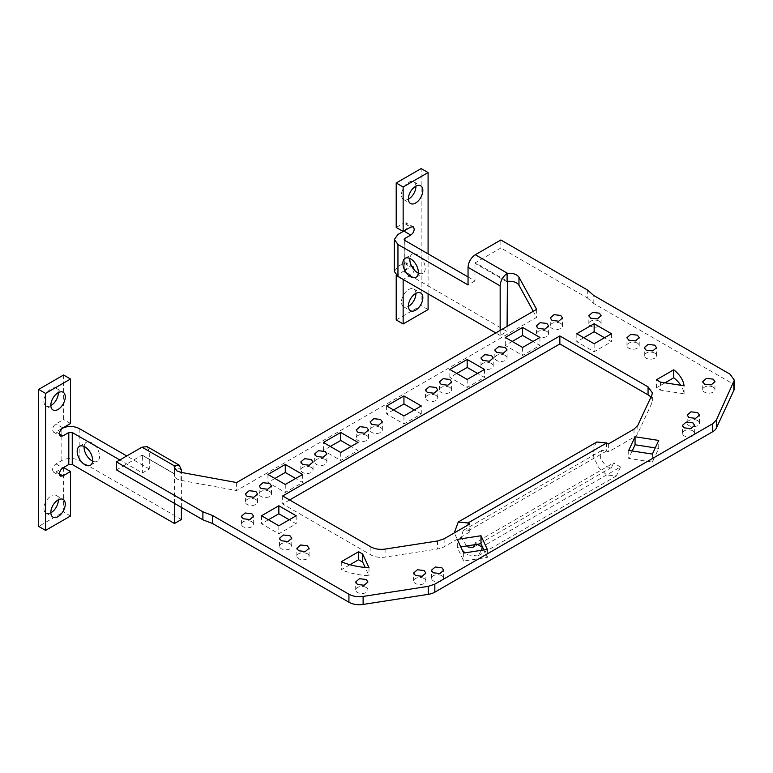 <?xml version="1.0" encoding="UTF-8"?>
<svg xmlns="http://www.w3.org/2000/svg" width="773" height="773" viewBox="0 0 773 773"><rect width="100%" height="100%" fill="white"/><g stroke="black" fill="none" stroke-linecap="round" stroke-linejoin="round"><path stroke-width="0.58" stroke-dasharray="3.87 2.9" d="M50.834 512.789A10.213 5.894 -60 0 1 46.022 513.137A10.213 5.894 -60 0 1 43.906 508.47A10.213 5.894 -60 0 1 48.361 498.189A10.213 5.894 -60 0 1 56.226 495.454A10.213 5.894 -60 0 1 58.342 499.802M50.834 405.603A10.213 5.894 -60 0 1 46.022 405.951A10.213 5.894 -60 0 1 43.906 401.274A10.213 5.894 -60 0 1 48.361 391.003A10.213 5.894 -60 0 1 56.226 388.268A10.213 5.894 -60 0 1 58.342 392.616M415.903 186.177A10.213 5.894 120 0 0 413.797 181.829A10.213 5.894 120 0 0 405.922 184.563A10.213 5.894 120 0 0 401.467 194.835A10.213 5.894 120 0 0 403.583 199.511A10.213 5.894 120 0 0 408.405 199.163M415.903 293.363A10.213 5.894 120 0 0 413.797 289.015A10.213 5.894 120 0 0 405.922 291.75A10.213 5.894 120 0 0 401.467 302.03A10.213 5.894 120 0 0 403.583 306.707A10.213 5.894 120 0 0 408.405 306.359M409.835 258.443A10.938 6.319 60 0 1 412.057 254.298A10.938 6.319 60 0 1 417.526 254.839A10.938 6.319 60 0 1 424.677 264.482A10.938 6.319 60 0 1 423.005 273.246A10.938 6.319 60 0 1 418.299 273.101M92.615 461.143A10.938 6.319 -120 0 0 97.311 461.278A10.938 6.319 -120 0 0 98.992 452.514A10.938 6.319 -120 0 0 91.842 442.871A10.938 6.319 -120 0 0 86.373 442.33A10.938 6.319 -120 0 0 84.141 446.475M175.104 465.211L174.118 465.704L174.466 473.511A9.798 5.662 0 0 0 174.138 474.97A9.798 5.662 0 0 0 177.007 478.97A9.798 5.662 0 0 0 180.969 480.362L236.625 490.555L536.617 317.355L533.273 311.277M289.604 499.967L282.676 503.977L370.885 554.898A14.697 8.484 0 0 0 385.08 557.101L437.528 548.985A14.697 8.484 0 0 0 444.117 546.791L469.771 531.979L468.042 530.974L606.631 450.959L601.732 450.475L600.225 458.331L606.631 466.969L611.53 467.452L613.559 462.969L474.97 542.984L474.786 544.685M692.869 430.861A6.126 3.536 0 0 0 686.192 430.097A6.126 3.536 0 0 0 682.414 433.363A6.126 3.536 0 0 0 684.211 435.866A6.126 3.536 0 0 0 690.888 436.629A6.126 3.536 0 0 0 694.666 433.363A6.126 3.536 0 0 0 692.869 430.861M697.642 420.589A6.126 3.536 0 0 0 690.965 419.816A6.126 3.536 0 0 0 687.187 423.092A6.126 3.536 0 0 0 688.975 425.585A6.126 3.536 0 0 0 695.652 426.358A6.126 3.536 0 0 0 699.43 423.092A6.126 3.536 0 0 0 697.642 420.589M713.16 387.138A6.126 3.536 0 0 0 706.483 386.374A6.126 3.536 0 0 0 702.705 389.64A6.126 3.536 0 0 0 704.503 392.143A6.126 3.536 0 0 0 711.179 392.906A6.126 3.536 0 0 0 714.957 389.64A6.126 3.536 0 0 0 713.16 387.138M654.75 353.164A6.126 3.536 0 0 0 648.074 352.401A6.126 3.536 0 0 0 644.295 355.667A6.126 3.536 0 0 0 646.093 358.17A6.126 3.536 0 0 0 652.77 358.933A6.126 3.536 0 0 0 656.548 355.667A6.126 3.536 0 0 0 654.75 353.164M599.317 321.162A6.126 3.536 0 0 0 592.64 320.399A6.126 3.536 0 0 0 588.862 323.665A6.126 3.536 0 0 0 590.649 326.158A6.126 3.536 0 0 0 597.326 326.931A6.126 3.536 0 0 0 601.114 323.665A6.126 3.536 0 0 0 599.317 321.162M637.425 343.164A6.126 3.536 0 0 0 630.749 342.4A6.126 3.536 0 0 0 626.971 345.666A6.126 3.536 0 0 0 628.768 348.169A6.126 3.536 0 0 0 635.445 348.932A6.126 3.536 0 0 0 639.223 345.666A6.126 3.536 0 0 0 637.425 343.164M560.725 323.443A6.126 3.536 0 0 0 554.048 322.67A6.126 3.536 0 0 0 550.27 325.935A6.126 3.536 0 0 0 552.057 328.438A6.126 3.536 0 0 0 558.734 329.211A6.126 3.536 0 0 0 562.512 325.935A6.126 3.536 0 0 0 560.725 323.443M546.859 331.443A6.126 3.536 0 0 0 540.192 330.67A6.126 3.536 0 0 0 536.404 333.946A6.126 3.536 0 0 0 538.201 336.439A6.126 3.536 0 0 0 544.878 337.212A6.126 3.536 0 0 0 548.656 333.946A6.126 3.536 0 0 0 546.859 331.443M505.281 355.445A6.126 3.536 0 0 0 498.614 354.681A6.126 3.536 0 0 0 494.826 357.947A6.126 3.536 0 0 0 496.624 360.45A6.126 3.536 0 0 0 503.3 361.213A6.126 3.536 0 0 0 507.078 357.947A6.126 3.536 0 0 0 505.281 355.445M491.425 363.445A6.126 3.536 0 0 0 484.748 362.682A6.126 3.536 0 0 0 480.97 365.948A6.126 3.536 0 0 0 482.767 368.45A6.126 3.536 0 0 0 489.444 369.214A6.126 3.536 0 0 0 493.222 365.948A6.126 3.536 0 0 0 491.425 363.445M449.847 387.447A6.126 3.536 0 0 0 443.171 386.684A6.126 3.536 0 0 0 439.393 389.95A6.126 3.536 0 0 0 441.19 392.452A6.126 3.536 0 0 0 447.867 393.215A6.126 3.536 0 0 0 451.645 389.95A6.126 3.536 0 0 0 449.847 387.447M435.991 395.447A6.126 3.536 0 0 0 429.315 394.684A6.126 3.536 0 0 0 425.536 397.95A6.126 3.536 0 0 0 427.324 400.453A6.126 3.536 0 0 0 434.001 401.216A6.126 3.536 0 0 0 437.789 397.95A6.126 3.536 0 0 0 435.991 395.447M380.558 427.459A6.126 3.536 0 0 0 373.881 426.696A6.126 3.536 0 0 0 370.103 429.962A6.126 3.536 0 0 0 371.89 432.455A6.126 3.536 0 0 0 378.567 433.228A6.126 3.536 0 0 0 382.345 429.962A6.126 3.536 0 0 0 380.558 427.459M366.692 435.46A6.126 3.536 0 0 0 360.025 434.697A6.126 3.536 0 0 0 356.237 437.962A6.126 3.536 0 0 0 358.034 440.465A6.126 3.536 0 0 0 364.711 441.228A6.126 3.536 0 0 0 368.489 437.962A6.126 3.536 0 0 0 366.692 435.46M325.114 459.462A6.126 3.536 0 0 0 318.447 458.698A6.126 3.536 0 0 0 314.659 461.964A6.126 3.536 0 0 0 316.457 464.467A6.126 3.536 0 0 0 323.133 465.23A6.126 3.536 0 0 0 326.911 461.964A6.126 3.536 0 0 0 325.114 459.462M311.258 467.462A6.126 3.536 0 0 0 304.581 466.699A6.126 3.536 0 0 0 300.803 469.965A6.126 3.536 0 0 0 302.601 472.467A6.126 3.536 0 0 0 309.268 473.231A6.126 3.536 0 0 0 313.055 469.965A6.126 3.536 0 0 0 311.258 467.462M269.68 491.473A6.126 3.536 0 0 0 263.004 490.7A6.126 3.536 0 0 0 259.226 493.966A6.126 3.536 0 0 0 261.023 496.469A6.126 3.536 0 0 0 267.69 497.242A6.126 3.536 0 0 0 271.478 493.966A6.126 3.536 0 0 0 269.68 491.473M255.824 499.474A6.126 3.536 0 0 0 249.148 498.701A6.126 3.536 0 0 0 245.37 501.977A6.126 3.536 0 0 0 247.157 504.469A6.126 3.536 0 0 0 253.834 505.242A6.126 3.536 0 0 0 257.612 501.977A6.126 3.536 0 0 0 255.824 499.474M251.872 521.756A6.126 3.536 0 0 0 245.205 520.983A6.126 3.536 0 0 0 241.418 524.258A6.126 3.536 0 0 0 243.215 526.751A6.126 3.536 0 0 0 249.892 527.524A6.126 3.536 0 0 0 253.67 524.258A6.126 3.536 0 0 0 251.872 521.756M289.991 543.757A6.126 3.536 0 0 0 283.314 542.994A6.126 3.536 0 0 0 279.536 546.26A6.126 3.536 0 0 0 281.324 548.762A6.126 3.536 0 0 0 288 549.526A6.126 3.536 0 0 0 291.779 546.26A6.126 3.536 0 0 0 289.991 543.757M307.316 553.758A6.126 3.536 0 0 0 300.639 552.995A6.126 3.536 0 0 0 296.861 556.26A6.126 3.536 0 0 0 298.649 558.763A6.126 3.536 0 0 0 305.325 559.526A6.126 3.536 0 0 0 309.103 556.26A6.126 3.536 0 0 0 307.316 553.758M366.16 587.48A6.126 3.536 0 0 0 359.484 586.717A6.126 3.536 0 0 0 355.696 589.983A6.126 3.536 0 0 0 357.493 592.485A6.126 3.536 0 0 0 364.17 593.249A6.126 3.536 0 0 0 367.948 589.983A6.126 3.536 0 0 0 366.16 587.48M424.087 578.523A6.126 3.536 0 0 0 417.41 577.75A6.126 3.536 0 0 0 413.632 581.016A6.126 3.536 0 0 0 415.43 583.518A6.126 3.536 0 0 0 422.106 584.291A6.126 3.536 0 0 0 425.884 581.016A6.126 3.536 0 0 0 424.087 578.523M441.885 575.769A6.126 3.536 0 0 0 435.209 574.996A6.126 3.536 0 0 0 431.431 578.272A6.126 3.536 0 0 0 433.218 580.765A6.126 3.536 0 0 0 439.895 581.538A6.126 3.536 0 0 0 443.683 578.272A6.126 3.536 0 0 0 441.885 575.769M596.833 441.992L593.036 447.992L593.828 457.693L598.93 467.82L606.631 474.97L616.429 475.936L620.487 466.969L482.362 546.714M481.56 550.279L477.84 555.951L468.042 554.985L465.008 552.84M462.389 550.337L454.282 532.926M507.088 281.469L507.436 273.265L506.45 273.913M475.318 262.733L474.98 263.332L507.088 281.874L507.407 281.285L475.318 262.733L500.856 247.988L500.856 239.988M587.296 289.894L587.296 297.895L500.856 247.988M587.296 297.895L593.799 303.528L730.041 382.191A14.697 8.484 180 0 1 734.35 388.191M116.472 469.907L142.01 455.171L174.118 473.704M606.631 442.958L606.631 450.959L608.361 451.963L634.015 437.151A14.697 8.484 0 0 0 637.822 433.344L651.871 403.071A14.697 8.484 0 0 0 652.373 400.868A14.697 8.484 0 0 0 650.895 397.167M632.179 450.968L628.71 458.428L652.383 462.09L658.722 448.427L655.253 447.896M665.012 382.828L656.412 387.795A29.403 16.977 180 0 1 660.422 390.114L684.086 393.776A53.839 31.084 0 0 0 680.781 385.263M583.741 337.733L576.813 341.734L594.137 351.734L611.462 341.734L604.534 337.733M512.219 341.444L505.281 345.444L522.606 355.445L539.931 345.444L533.003 341.444M456.775 373.446L449.847 377.446L467.172 387.447L484.497 377.446L477.569 373.446M393.544 409.951L386.616 413.951L403.941 423.962L421.266 413.951L414.338 409.951M330.313 446.465L323.385 450.466L340.709 460.466L358.034 450.466L351.106 446.465M274.879 478.468L267.951 482.468L285.276 492.469L302.601 482.468L295.663 478.468M268.453 519.765L261.525 523.765L278.84 533.766L296.165 523.765L289.237 519.765M349.956 564.725L341.299 569.72A53.839 31.084 0 0 0 368.992 575.692L365.165 567.44M460.776 546.849L457.316 547.39L463.655 561.053L487.319 557.391L483.85 549.922M593.799 303.528L593.799 295.528M536.617 309.355L536.617 317.355M236.625 482.555L236.625 490.555M469.771 531.979L469.771 523.978M466.573 545.951L461.394 537.399L463.143 530.491L468.042 530.974L468.042 524.973M608.361 443.963L608.361 451.963M282.676 495.966L282.676 503.977M652.383 454.089L652.383 462.09M628.71 450.427L628.71 458.428M658.722 448.427L658.722 440.426M660.422 382.113L660.422 390.114M656.412 387.795L656.412 379.794M684.086 393.776L684.086 385.775M611.462 333.733L611.462 341.734M594.137 343.734L594.137 351.734M576.813 333.733L576.813 341.734M539.931 337.443L539.931 345.444M505.281 345.444L505.281 337.443M522.606 347.444L522.606 355.445M484.497 369.446L484.497 377.446M449.847 377.446L449.847 369.446M467.172 379.446L467.172 387.447M403.941 415.951L403.941 423.962M386.616 405.951L386.616 413.951M421.266 413.951L421.266 405.951M358.034 442.465L358.034 450.466M323.385 450.466L323.385 442.465M340.709 452.466L340.709 460.466M302.601 474.467L302.601 482.468M285.276 484.468L285.276 492.469M267.951 474.467L267.951 482.468M296.165 515.765L296.165 523.765M278.84 525.766L278.84 533.766M261.525 515.765L261.525 523.765M368.992 567.691L368.992 575.692M341.299 561.72L341.299 569.72M487.319 549.39L487.319 557.391M457.316 547.39L457.316 539.39M463.655 553.053L463.655 561.053M474.97 542.984L477.26 544.298M620.487 466.969L613.559 462.969M468.042 276.937L474.98 280.937L474.98 263.332M474.98 280.937L468.042 284.937M500.16 330.4L500.16 335.482L507.088 331.482L404.878 272.473L404.878 240.461L404.878 270.473L404.163 271.468L404.878 272.473M507.088 326.399L507.088 331.482M500.16 335.482L495.754 332.941M397.95 234.461L397.95 266.472L394.356 271.468M397.95 266.472L403.835 263.071L410.763 267.072L411.893 266.637M404.878 270.473L410.763 267.072M414.231 269.072C414.028 271.623 412.869 273.623 410.763 275.072L403.148 279.468M428.087 293.875L428.087 253.863M428.087 309.558L421.159 305.557L421.159 168.572M396.211 319.954L421.159 305.557M410.763 275.072L403.835 271.072L396.394 275.372M403.835 271.072C405.941 269.622 407.1 267.622 407.303 265.071L406.289 262.83L403.835 263.071M403.835 231.059C405.941 229.61 407.1 227.61 407.303 225.059L406.289 222.817L403.835 223.059L410.763 227.059M396.211 227.465L403.835 223.059M147.16 446.659L149.286 451.364L149.286 468.969L142.358 472.97L119.834 459.964M174.466 503.397L174.466 473.907L142.358 455.365L142.358 472.97M174.466 468.428L174.466 473.511M149.286 468.969L126.762 455.964M181.394 507.397L181.394 472.438M59.434 473.907L55.975 471.907L53.521 472.148L52.506 469.907C52.709 467.356 53.868 465.356 55.975 463.906L61.859 460.505C67.638 457.761 73.416 457.761 79.184 460.505L181.394 519.514M63.599 375.011L63.599 419.497L55.975 423.894C53.868 425.353 52.709 427.353 52.506 429.894L53.521 432.146L55.975 431.894L62.516 428.155M63.599 467.51L63.599 511.987L38.65 526.394M55.975 471.907L62.874 467.926M70.527 515.997L63.599 511.987M70.527 423.498L63.599 419.497M180.969 480.362L180.969 472.361M730.041 374.19L730.041 382.191M437.528 540.984L437.528 548.985M444.117 538.781L444.117 546.791M634.015 429.15L634.015 437.151M637.822 425.343L637.822 433.344M651.871 395.071L651.871 403.071M370.885 546.898L370.885 554.898M385.08 549.091L385.08 557.101M181.394 469.907L149.286 451.364M79.184 428.503L79.184 460.505M59.434 433.904L55.975 431.894M61.859 460.505L61.859 428.503M55.975 463.906L62.903 467.907M62.903 427.894L55.975 423.894M46.022 513.137L52.95 517.137M46.022 405.951L52.95 409.951M403.583 199.511L410.511 203.512M403.583 306.707L410.511 310.707M405.129 258.298L412.057 254.298M79.445 446.33L86.373 442.33M611.53 467.452L472.989 547.439M682.414 433.363L682.414 425.363M687.187 423.092L687.187 415.082M702.705 389.64L702.705 381.64M644.295 355.667L644.295 347.666M588.862 323.665L588.862 315.664M626.971 345.666L626.971 337.666M550.27 325.935L550.27 317.935M536.404 333.946L536.404 325.935M494.826 357.947L494.826 349.947M480.97 365.948L480.97 357.947M439.393 389.95L439.393 381.949M425.536 397.95L425.536 389.95M370.103 429.962L370.103 421.961M356.237 437.962L356.237 429.962M314.659 461.964L314.659 453.964M300.803 469.965L300.803 461.964M259.226 493.966L259.226 485.966M245.37 501.977L245.37 493.966M241.418 524.258L241.418 516.248M279.536 546.26L279.536 538.259M296.861 556.26L296.861 548.26M355.696 589.983L355.696 581.982M413.632 581.016L413.632 573.015M431.431 578.272L431.431 570.261M601.732 450.475L463.143 530.491M652.373 400.868L652.373 392.868M694.666 433.363L694.666 425.363M699.43 423.092L699.43 415.082M714.957 389.64L714.957 381.64M656.548 355.667L656.548 347.666M601.114 323.665L601.114 315.664M639.223 345.666L639.223 337.666M562.512 325.935L562.512 317.935M548.656 333.946L548.656 325.935M507.078 357.947L507.078 349.947M493.222 365.948L493.222 357.947M451.645 389.95L451.645 381.949M437.789 397.95L437.789 389.95M382.345 429.962L382.345 421.961M368.489 437.962L368.489 429.962M326.911 461.964L326.911 453.964M313.055 469.965L313.055 461.964M271.478 493.966L271.478 485.966M257.612 501.977L257.612 493.966M253.67 524.258L253.67 516.248M291.779 546.26L291.779 538.259M309.103 556.26L309.103 548.26M367.948 589.983L367.948 581.982M425.884 581.016L425.884 573.015M443.683 578.272L443.683 570.261M616.429 475.936L477.84 555.951M404.163 271.468L404.163 239.466M413.217 266.83L406.289 262.83M413.217 226.818L406.289 222.817M142.261 455.142L174.369 473.685M174.138 474.97L174.138 466.969M53.521 432.146L60.458 436.146M53.521 472.148L60.458 476.149M90.383 465.278L97.311 461.278M416.067 277.246L423.005 273.246M413.797 289.015L420.725 293.015M413.797 181.829L420.725 185.829M56.226 388.268L63.154 392.269M56.226 495.454L63.154 499.455"/><path stroke-width="1.16" d="M50.834 512.47A10.213 5.894 120 0 0 52.95 517.137A10.213 5.894 120 0 0 60.816 514.403A10.213 5.894 120 0 0 65.27 504.131A10.213 5.894 120 0 0 63.154 499.455A10.213 5.894 120 0 0 55.289 502.189A10.213 5.894 120 0 0 50.834 512.47M58.342 499.802A10.213 5.894 -60 0 1 58.342 500.131A10.213 5.894 -60 0 1 50.834 512.789M50.834 405.274A10.213 5.894 120 0 0 52.95 409.951A10.213 5.894 120 0 0 60.816 407.216A10.213 5.894 120 0 0 65.27 396.936A10.213 5.894 120 0 0 63.154 392.269A10.213 5.894 120 0 0 55.289 395.003A10.213 5.894 120 0 0 50.834 405.274M58.342 392.616A10.213 5.894 -60 0 1 58.342 392.935A10.213 5.894 -60 0 1 50.834 405.603M408.395 198.835A10.213 5.894 120 0 0 410.511 203.512A10.213 5.894 120 0 0 418.377 200.777A10.213 5.894 120 0 0 422.841 190.506A10.213 5.894 120 0 0 420.725 185.829A10.213 5.894 120 0 0 412.85 188.564A10.213 5.894 120 0 0 408.395 198.835M408.405 199.163A10.213 5.894 120 0 0 415.903 186.506A10.213 5.894 120 0 0 415.903 186.177M408.395 306.031A10.213 5.894 120 0 0 410.511 310.707A10.213 5.894 120 0 0 418.377 307.973A10.213 5.894 120 0 0 422.841 297.692A10.213 5.894 120 0 0 420.725 293.015A10.213 5.894 120 0 0 412.85 295.75A10.213 5.894 120 0 0 408.395 306.031M408.405 306.359A10.213 5.894 120 0 0 415.903 293.692A10.213 5.894 120 0 0 415.903 293.363M418.299 273.101A10.938 6.319 60 0 1 417.526 272.705A10.938 6.319 60 0 1 409.835 258.443M410.598 276.705A10.938 6.319 60 0 1 403.458 267.062A10.938 6.319 60 0 1 405.129 258.298A10.938 6.319 60 0 1 410.598 258.839A10.938 6.319 60 0 1 417.749 268.482A10.938 6.319 60 0 1 416.067 277.246A10.938 6.319 60 0 1 410.598 276.705M84.141 446.475A10.938 6.319 -120 0 0 91.842 460.737A10.938 6.319 -120 0 0 92.615 461.143M84.914 446.871A10.938 6.319 -120 0 0 79.445 446.33A10.938 6.319 -120 0 0 77.764 455.104A10.938 6.319 -120 0 0 84.914 464.737A10.938 6.319 -120 0 0 90.383 465.278A10.938 6.319 -120 0 0 92.064 456.514A10.938 6.319 -120 0 0 84.914 446.871M428.087 253.863L428.087 172.572L403.148 186.979L403.148 231.465L410.763 227.059L413.217 226.818L414.231 229.059C414.028 231.61 412.869 233.61 410.763 235.06L403.844 231.059L397.95 234.461L394.356 239.466L397.95 244.461L468.042 284.937L468.042 267.332L500.16 285.875C500.46 281.111 502.566 277.13 506.45 273.913L507.088 273.468C512.77 272.898 516.731 274.154 518.963 277.227L536.617 309.355L236.625 482.555L180.969 472.361L177.007 470.97L174.138 466.969L174.466 465.501L174.466 468.428M474.786 544.685L472.941 547.468L468.042 546.984L466.573 545.951M684.211 427.856L682.414 425.363L686.192 422.097L692.869 422.86L694.666 425.363L690.888 428.629L684.211 427.856M688.975 417.584L687.187 415.082L690.965 411.825L697.642 412.589L699.43 415.082L695.652 418.348L688.975 417.584M704.503 384.142L702.705 381.64L706.483 378.374L713.16 379.137L714.957 381.64L711.179 384.906L704.503 384.142M646.093 350.169L644.295 347.666L648.074 344.4L654.75 345.164L656.548 347.666L652.77 350.932L646.093 350.169M590.649 318.157L588.862 315.664L592.64 312.398L599.317 313.162L601.114 315.664L597.326 318.92L590.649 318.157M628.768 340.168L626.971 337.666L630.749 334.4L637.425 335.163L639.223 337.666L635.445 340.932L628.768 340.168M552.057 320.437L550.27 317.935L554.048 314.669L560.725 315.442L562.512 317.935L558.734 321.201L552.057 320.437M538.201 328.438L536.404 325.935L540.192 322.679L546.859 323.443L548.656 325.935L544.878 329.201L538.201 328.438M496.624 352.44L494.826 349.947L498.614 346.681L505.281 347.444L507.078 349.947L503.3 353.213L496.624 352.44M482.767 360.45L480.97 357.947L484.748 354.681L491.425 355.445L493.222 357.947L489.444 361.213L482.767 360.45M441.19 384.452L439.393 381.949L443.171 378.683L449.847 379.446L451.645 381.949L447.867 385.215L441.19 384.452M427.324 392.452L425.536 389.95L429.315 386.684L435.991 387.447L437.789 389.95L434.001 393.215L427.324 392.452M371.89 424.454L370.093 421.961L373.881 418.695L380.558 419.459L382.345 421.961L378.567 425.218L371.89 424.454M358.034 432.455L356.237 429.962L360.015 426.696L366.692 427.459L368.489 429.962L364.711 433.218L358.034 432.455M316.457 456.466L314.659 453.964L318.437 450.698L325.114 451.461L326.911 453.964L323.133 457.23L316.457 456.466M302.601 464.467L300.803 461.964L304.581 458.698L311.258 459.462L313.055 461.964L309.268 465.23L302.601 464.467M261.023 488.468L259.226 485.966L263.004 482.71L269.68 483.473L271.478 485.966L267.7 489.232L261.023 488.468M247.157 496.469L245.37 493.966L249.148 490.71L255.824 491.473L257.612 493.966L253.834 497.232L247.157 496.469M243.215 518.751L241.418 516.248L245.196 512.992L251.872 513.755L253.67 516.248L249.892 519.514L243.215 518.751M281.324 540.752L279.536 538.259L283.314 534.993L289.991 535.757L291.779 538.259L288 541.515L281.324 540.752M298.649 550.763L296.861 548.26L300.639 544.994L307.316 545.757L309.103 548.26L305.325 551.526L298.649 550.763M365.165 567.44L362.653 562.029A29.403 16.977 180 0 1 360.489 560.898A29.403 16.977 180 0 1 358.624 559.72L349.956 564.725M362.653 562.029L362.653 554.028L358.624 551.719L358.624 559.72M357.493 584.485L355.696 581.982L359.484 578.716L366.16 579.479L367.948 581.982L364.17 585.248L357.493 584.485M415.43 575.518L413.632 573.015L417.41 569.759L424.087 570.522L425.884 573.015L422.106 576.281L415.43 575.518M433.218 572.764L431.431 570.261L435.209 567.005L441.885 567.769L443.683 570.261L439.895 573.527L433.218 572.764M606.631 442.958L596.833 441.992L458.244 522.007L468.042 522.973L469.771 523.978L444.117 538.781L437.528 540.984L385.08 549.091C379.678 549.825 374.944 549.091 370.885 546.898L282.676 495.966L559.855 335.946L648.064 386.867L652.373 392.868L651.871 395.071L637.822 425.343L634.015 429.15L608.361 443.963L606.631 442.958L468.042 522.973L468.042 524.973M465.008 552.84L462.389 550.337M454.282 532.926L458.244 522.007M518.963 277.227L518.963 285.227L533.273 311.277M518.963 285.227A9.798 5.662 0 0 0 507.088 281.469L507.088 273.468M468.042 267.332C468.477 261.979 470.902 257.776 475.318 254.732L500.856 239.988L587.296 289.894L593.799 295.528L730.041 374.19L734.35 380.19L734.35 388.191A14.697 8.484 180 0 1 733.848 390.384L716.397 427.991A14.697 8.484 180 0 1 712.59 431.798L434.832 592.157A14.697 8.484 180 0 1 428.242 594.35L363.117 604.428A14.697 8.484 180 0 1 348.923 602.225L212.672 523.572L202.893 519.804L202.893 511.803L212.672 515.572L212.672 523.572M142.01 447.161L174.118 465.704L179.268 465.191L147.16 446.659L142.01 447.161L116.472 461.906L116.472 469.907L202.893 519.804M650.895 397.167A14.697 8.484 0 0 0 648.064 394.868L559.855 343.946L289.604 499.967M655.253 447.896L635.058 444.765L632.179 450.968M680.781 385.263A53.839 31.084 0 0 0 673.737 377.794L665.012 382.828M604.534 337.733L594.137 331.733L583.741 337.733M533.003 341.444L522.606 335.443L512.219 341.444M477.569 373.446L467.172 367.446L456.775 373.446M414.338 409.951L403.941 403.95L393.544 409.951M351.106 446.465L340.709 440.465L330.313 446.465M295.663 478.468L285.276 472.467L274.879 478.468M289.237 519.765L278.84 513.765L268.453 519.765M483.85 549.922L480.98 543.728L460.776 546.849M734.35 380.19L716.397 419.99L712.59 423.788L434.832 584.156L428.242 586.349L363.117 596.427C357.706 597.152 352.971 596.418 348.923 594.224L212.672 515.572M559.855 335.946L559.855 343.946M652.383 454.089L628.71 450.427L635.058 436.764L658.722 440.426L652.383 454.089M635.058 436.764L635.058 444.765M673.737 369.794L656.412 379.794L660.422 382.113L684.086 385.775C683.216 379.891 679.767 374.567 673.737 369.794L673.737 377.794M611.462 333.733L594.137 343.734L576.813 333.733L594.137 323.732L611.462 333.733M594.137 331.733L594.137 323.732M522.606 327.443L539.931 337.443L522.606 347.444L505.281 337.443L522.606 327.443L522.606 335.443M467.172 359.445L484.497 369.446L467.172 379.446L449.847 369.446L467.172 359.445L467.172 367.446M403.941 415.951L386.616 405.951L403.941 395.95L421.266 405.951L403.941 415.951M403.941 395.95L403.941 403.95M340.709 432.455L358.034 442.465L340.709 452.466L323.385 442.465L340.709 432.455L340.709 440.465M302.601 474.467L285.276 484.468L267.951 474.467L285.276 464.467L302.601 474.467M285.276 472.467L285.276 464.467M296.165 515.765L278.84 525.766L261.525 515.765L278.84 505.764L296.165 515.765M278.84 513.765L278.84 505.764M362.653 554.028L368.992 567.691C358.798 567.189 349.57 565.198 341.299 561.72L358.624 551.719M480.98 535.728L487.319 549.39L463.655 553.053L457.316 539.39L480.98 535.728L480.98 543.728M116.472 461.906L202.893 511.803M482.362 546.714L481.56 550.279M477.26 544.298L481.898 546.984M507.088 326.399L507.407 281.285M500.16 285.875L500.16 330.4M404.878 240.461L404.163 239.466L404.878 238.461L404.878 240.461L468.042 276.937M410.763 235.06L404.878 238.461M495.754 332.941L397.95 276.473L397.95 244.461M394.356 239.562L394.356 271.468L397.95 276.473M411.893 266.637L413.217 266.83L414.164 269.874M396.394 275.372L403.148 279.468L403.148 323.955L428.087 309.558L428.087 293.875M428.087 172.572L421.159 168.572L396.211 182.979L396.211 227.465L403.148 231.465M403.148 186.979L396.211 182.979M403.148 323.955L396.211 319.954L396.211 275.468M179.268 465.191L181.394 469.907L181.394 472.438M126.762 455.964L79.184 428.503C73.416 425.759 67.638 425.759 61.859 428.503M72.256 464.505L68.797 464.505L62.903 467.907C60.796 469.356 59.647 471.356 59.434 473.907L60.458 476.149L62.903 475.907L70.527 471.511L70.527 515.997L45.578 530.394L45.578 393.418L70.527 379.012L70.527 423.498L62.903 427.894C60.796 429.353 59.647 431.353 59.434 433.904L60.458 436.146L62.903 435.904L68.797 432.503L72.256 432.503L72.256 464.505L174.466 523.514L181.394 519.514L181.394 507.397M119.834 459.964L72.256 432.503M174.466 523.514L174.466 503.397M45.578 530.394L38.65 526.394L38.65 389.418L63.599 375.011L70.527 379.012M62.874 467.926L63.599 467.51L70.527 471.511M45.578 393.418L38.65 389.418M733.848 390.384L733.848 382.384M716.397 427.991L716.397 419.99M712.59 431.798L712.59 423.788M434.832 592.157L434.832 584.156M428.242 594.35L428.242 586.349M363.117 596.427L363.117 604.428M348.923 602.225L348.923 594.224M648.064 386.867L648.064 394.868M507.436 273.265L475.318 254.732M62.903 435.904L59.434 433.904M68.797 464.505L68.797 432.503M62.903 475.907L59.434 473.907"/></g></svg>
